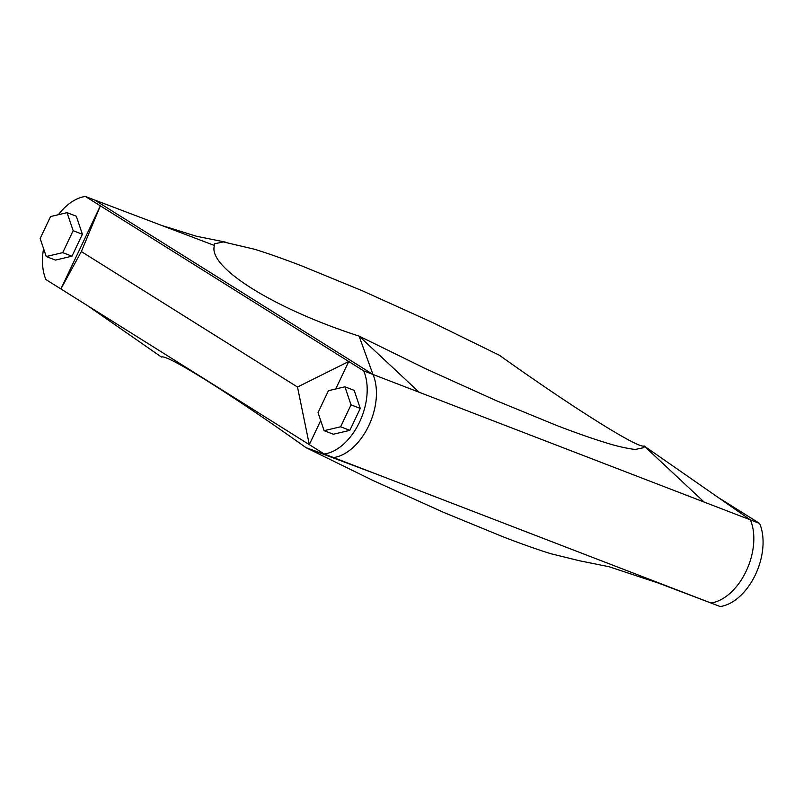 <?xml version="1.0" encoding="UTF-8"?>
<svg xmlns="http://www.w3.org/2000/svg" width="803" height="803" viewBox="0 0 803 803"><rect width="100%" height="100%" fill="white"/><g stroke="black" fill="none" stroke-linecap="round" stroke-linejoin="round"><path stroke-width="1.2" d="M214.481 245.487L214.612 243.781L223.344 241.924L254.611 249.261C267.941 253.387 283.82 258.998 302.239 266.094L362.494 290.837L432.757 322.615L499.456 355.297C573.131 407.894 639.559 449.529 644.056 445.916L643.916 447.622L635.193 449.479C625.657 448.265 615.239 445.816 603.926 442.142C590.797 438.087 574.918 432.476 556.288 425.309L496.043 400.567L425.771 368.788L359.082 336.106L372.963 374.449L94.634 200.017L214.481 245.487C207.114 266.857 273.532 308.493 359.082 336.106L419.176 392.255L372.963 374.449L94.634 200.017L85.399 196.464A51.272 31.99 -68.9 0 0 58.378 214.712M379.719 475.366L664.693 585.176L609.055 566.727L579.756 560.815L550.928 553.739C537.598 549.613 521.719 544.002 503.3 536.906L443.055 512.163L372.783 480.385L306.084 447.703L379.719 475.366L333.506 457.559A51.272 31.99 -68.9 0 0 368.758 425.731A51.272 31.99 -68.9 0 0 372.963 374.449A51.272 31.99 -68.9 0 1 368.758 425.731A51.272 31.99 -68.9 0 1 333.506 457.559L306.084 447.703C232.408 395.106 165.99 353.471 161.493 357.084L87.527 305.632M644.247 577.688L710.906 602.983A51.272 31.99 -68.9 0 0 746.158 571.154A51.272 31.99 -68.9 0 0 750.363 519.872L704.151 502.066L644.056 445.916L750.363 519.872A51.272 31.99 111.1 0 1 746.158 571.154A51.272 31.99 111.1 0 1 710.906 602.983L664.693 585.176M704.151 502.066L419.176 392.255M43.583 248.659A51.272 31.99 -68.9 0 0 45.932 279.564L324.261 453.996A51.272 31.99 -68.9 0 0 359.513 422.177A51.272 31.99 -68.9 0 0 363.719 370.896L372.963 374.449M324.261 453.996L333.506 457.559M363.719 370.896L85.399 196.464M320.708 420.591L309.306 444.621L297.501 387.026L348.763 361.511L335.724 388.983M360.266 408.416L354.183 390.368L344.939 386.805L328.437 390.7L318.028 412.632L324.111 430.679L333.355 434.232L349.847 430.348L360.266 408.416L351.021 404.853L344.939 386.805M81.344 251.56L60.898 288.939L100.355 205.839L81.344 251.56L297.501 387.026M71.979 256.197L82.388 234.265L76.305 216.218L67.061 212.654L50.569 216.549L40.15 238.481L46.233 256.528L55.477 260.092L71.979 256.197L62.734 252.634L73.143 230.702L82.388 234.265M73.143 230.702L67.061 212.654M46.233 256.528L62.734 252.634M324.111 430.679L340.613 426.784L349.847 430.348M340.613 426.784L351.021 404.853M718.012 497.368L759.608 523.436A51.272 31.99 111.1 0 1 755.402 574.717A51.272 31.99 111.1 0 1 720.15 606.536L710.906 602.983M759.608 523.436L750.363 519.872M225.784 242.185L196.484 236.263L161.293 225.312"/></g></svg>
